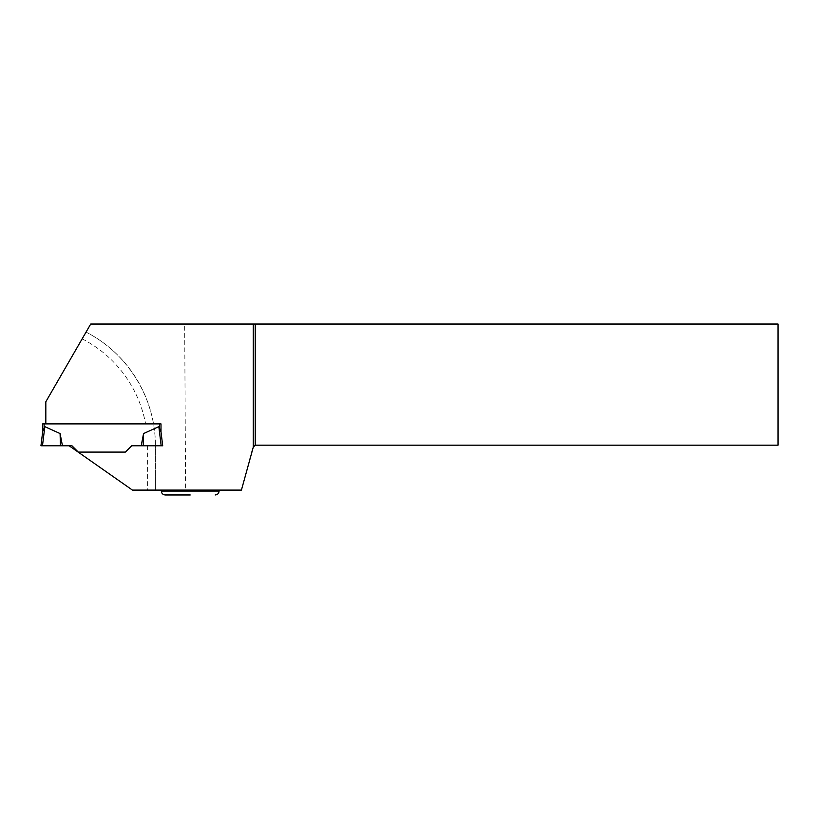<?xml version="1.0" encoding="UTF-8"?>
<svg xmlns="http://www.w3.org/2000/svg" width="819" height="819" viewBox="0 0 819 819"><rect width="100%" height="100%" fill="white"/><g stroke="black" fill="none" stroke-linecap="round" stroke-linejoin="round"><path stroke-width="0.61" stroke-dasharray="4.09 3.07" d="M42.66 423.894L160.995 423.894L160.995 431.9L159.541 427.6L159.541 423.894L45.823 423.894L153.511 423.894A127.846 127.846 0 0 1 155.395 445.782C155.743 398.843 127.948 353.276 86.046 332.104L90.714 324.027L184.664 324.027L185.606 490.1L155.395 490.1L155.395 445.782L131.685 445.782L141.206 445.782L143.56 433.568L158.835 426.648L161.179 445.782L131.685 445.782L125.368 452.088L78.286 452.088L71.97 445.782L78.286 452.088L71.97 445.782L62.449 445.782L60.094 433.568L44.82 426.648L42.475 445.782L62.449 445.782M69.154 445.782L71.97 445.782L69.154 445.782L132.443 490.1L155.395 490.1L155.395 445.782L162.705 445.782L160.923 431.265L160.995 423.894L160.995 431.9L162.705 445.782L161.179 445.782M125.368 452.088L131.685 445.782L125.368 452.088L78.286 452.088M42.475 445.782L71.97 445.782L42.475 445.782C39.967 445.782 39.967 445.782 42.475 445.782L40.95 445.782L42.731 431.265L44.113 427.6L44.113 423.894M60.094 433.568L60.432 445.782M143.56 433.568L143.223 445.782L162.705 445.782L160.995 431.9M160.995 423.894L153.511 423.894A127.846 127.846 0 0 0 86.046 332.104L45.823 401.781L45.823 423.894M185.606 490.1L241.421 490.1L252.805 447.604L255.241 445.178L778.05 445.178L778.05 324.027L184.664 324.027M190.223 490.1L219.103 490.1L190.223 490.1M165.233 494.973L190.223 494.973M153.511 423.894A127.846 127.846 0 0 0 86.046 332.104M82.146 338.861A120.045 120.045 0 0 1 145.598 423.894M147.604 445.782L147.604 490.1M219.103 491.072L161.343 491.072"/><path stroke-width="1.23" d="M78.286 452.088L125.368 452.088L78.286 452.088L71.97 445.782L69.154 445.782L132.443 490.1L241.421 490.1L253.286 447.123L253.286 324.027L90.714 324.027L45.823 401.781L45.823 423.894L160.995 423.894L159.541 423.894L159.541 427.6L158.835 426.648L143.56 433.568L143.223 445.782L141.206 445.782L143.56 433.568M45.823 423.894L42.66 423.894L42.66 431.9L42.66 423.894M44.113 423.894L44.113 427.6L44.82 426.648L42.731 431.265L40.95 445.782L62.449 445.782L60.094 433.568L44.82 426.648L42.475 445.782L69.154 445.782M160.995 423.894L160.995 431.9L158.835 426.648L161.179 445.782L131.685 445.782L125.368 452.088M160.995 431.9L162.705 445.782L161.179 445.782M60.094 433.568L60.432 445.782M253.286 324.027L255.241 324.027L255.241 445.178L778.05 445.178L778.05 324.027L255.241 324.027M253.286 447.123L255.241 445.178M190.223 494.973L165.233 494.973C162.868 494.737 161.568 493.437 161.343 491.072L219.103 491.072L219.103 490.1M161.343 491.072L161.343 490.1M219.103 491.072C218.868 493.437 217.567 494.737 215.202 494.973"/></g></svg>
